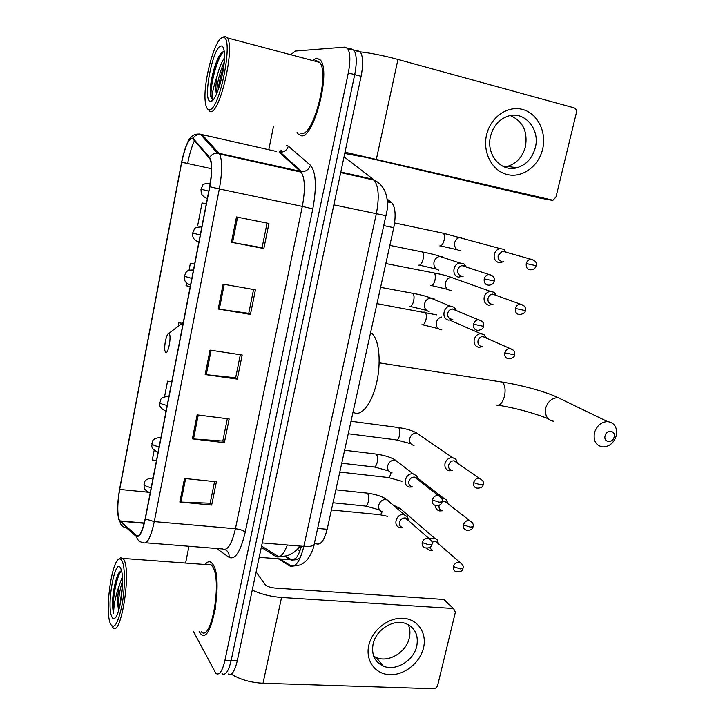 <?xml version="1.0" encoding="UTF-8"?>
<svg xmlns="http://www.w3.org/2000/svg" width="725" height="725" viewBox="0 0 725 725"><rect width="100%" height="100%" fill="white"/><g stroke="black" fill="none" stroke-linecap="round" stroke-linejoin="round"><path stroke-width="1.09" d="M387.05 198.994L391.862 202.846C395.415 207.422 396.049 215.706 393.748 227.686L327.147 529.295C324.302 540.415 320.713 545.263 316.381 543.841L314.351 543.668M228.067 673.942C231.619 675.972 234.682 671.595 237.274 660.792L361.086 76.315C363.352 64.552 363.098 56.45 360.325 52.01L357.47 50.56M237.274 660.792L231.13 660.548C228.547 671.368 225.511 675.763 222.013 673.724C225.511 675.763 228.547 671.368 231.13 660.548L354.706 74.63C356.972 62.839 356.736 54.719 354.008 50.279L351.19 48.838L349.242 48.983M199.121 631.692L200.925 634.067C211.827 646.011 223.517 578.242 212.887 564.322L211.618 562.772C209.561 561.005 207.377 561.585 205.066 564.512C207.377 561.585 209.561 561.005 211.618 562.772L212.887 564.322C223.517 578.242 211.827 646.011 200.925 634.067L199.121 631.692M300.893 135.684C313.345 140.179 331.388 71.657 320.423 60.084L316.798 58.172L313.2 59.794L316.798 58.172L320.423 60.084C331.388 71.657 313.345 140.179 300.893 135.684L298.102 133.953L300.893 135.684M119.344 520.106C117.187 513.78 117.305 503.549 119.679 489.42L181.73 162.246C185.437 145.227 189.18 137.478 192.959 138.983L209.833 158.639C212.144 163.533 212.081 172.885 209.643 186.697L145.19 518.665C142.426 531.479 139.535 537.107 136.517 535.558L119.344 520.106M119.235 520.677L136.418 536.201C139.508 537.796 142.472 532.023 145.317 518.892L209.806 186.751C212.425 171.752 212.371 162.001 209.652 157.506L193.104 138.357C189.225 136.826 185.392 144.773 181.594 162.21L119.58 489.23C117.142 503.712 117.033 514.188 119.235 520.677M193.403 631.412L215.923 673.516C219.376 675.546 222.385 671.142 224.958 660.303L231.13 660.548L354.706 74.63C356.972 62.839 356.736 54.719 354.008 50.279L351.19 48.838M297.051 132.258L298.102 133.953L297.051 132.258M224.958 660.303L348.299 72.935C350.565 61.117 350.347 52.988 347.656 48.548L344.882 47.107L295.365 51.04L291.55 54.04M273.434 126.657L268.794 149.712M265.966 163.778L265.867 164.276M188.971 546.269L185.591 563.062M236.486 216.947L268.939 223.481L263.846 248.512L231.447 242.295L236.486 216.947M197.155 414.881L229.182 418.968L224.36 442.667L192.388 438.87L197.155 414.881M184.522 478.473L216.403 481.799L211.673 505.071L179.836 502.026L184.522 478.473M223.128 284.155L255.436 289.846L250.442 314.414L218.189 309.031L223.128 284.155M210.023 350.121L242.186 354.996L237.283 379.121L205.166 374.544L210.023 350.121M202.067 202.927L206.317 203.834L202.067 202.927L197.653 225.702M171.78 381.74L167.566 381.16L164.566 396.675M154.189 450.252L152.323 459.94L156.464 460.593M194.617 264.099L190.376 263.329L189.026 270.271M186.57 282.977L186.035 285.722L190.258 286.538M182.174 323.259L178.876 322.734L178.187 326.277M237.283 379.121L235.67 377.689M240.337 354.715L235.652 377.788L205.166 374.544M250.442 314.414L248.757 313.282M253.578 289.52L248.738 313.354L218.189 309.031M211.673 505.071L210.214 503.059M214.564 481.608L210.177 503.222L179.836 502.026M224.36 442.667L222.829 440.936M227.333 418.733L222.802 441.063L192.388 438.87M263.846 248.512L262.078 247.687M267.072 223.11L262.069 247.733L231.447 242.295M178.876 322.734L182.084 323.332M167.566 381.16L171.752 381.885M190.376 263.329L194.608 264.172M423.5 647.896C420.038 662.804 404.423 675.31 389.851 674.685C375.224 674.286 365.183 660.548 368.808 645.268C372.215 629.98 388.464 617.274 403.091 618.28C417.781 619.059 427.179 633.007 423.5 647.896M373.094 643.999C371.263 654.539 374.653 661.907 383.262 666.094C395.596 671.658 413.73 660.729 416.757 646.12C418.724 635.037 414.99 627.478 405.547 623.473C393.331 618.833 375.976 629.708 373.094 643.999M408.284 624.651C410.051 628.711 410.395 633.124 409.299 637.9C406.344 652.319 388.437 663.049 376.239 657.521L373.71 656.225M231.212 674.087C239.966 679.533 250.569 682.588 263.003 683.249L433.514 688.75C435.562 688.605 436.93 687.499 437.628 685.442L455.382 612.172L453.569 608.574L443.528 599.43L274.675 588.038C270.035 587.54 266.827 586.353 265.042 584.468L256.097 571.971M252.255 590.105C260.982 594.183 270.751 596.639 281.563 597.463L452.926 608.465M443.528 599.43L446.038 601.841M122.226 561.277C121.265 559.202 120.142 558.504 118.846 559.192C111.985 561.73 105.406 605.583 109.547 621.135L110.273 623.545C113.861 630.143 117.704 624.316 121.809 606.082C125.153 588.981 125.28 567.72 122.226 561.277M112.076 626.282L112.81 627.379C120.486 638.798 131.461 573.267 124.057 559.927L123.15 558.431L120.486 557.761L119.181 558.893M201.224 631.801C211.437 642.984 222.394 579.574 212.452 566.442L211.247 564.965L207.105 564.657M121.456 570.457L118.9 572.877C115.746 578.912 113.662 587.694 112.638 599.213C112.42 605.266 112.738 609.961 113.589 613.305C113.68 605.33 115.556 596.022 119.217 585.401C117.423 595.877 117.251 604.17 118.701 610.269M119.217 585.401L122.371 576.774M118.755 610.088L118.483 607.215C118.275 598.895 119.616 590.132 122.525 580.933M111.65 616.368C112.429 618.343 113.381 619.014 114.514 618.38C119.661 616.477 124.718 582.746 121.61 571.064L120.821 568.572C115.574 555.459 106.303 604.115 111.65 616.368M113.589 613.305C111.704 603.898 116.036 576.366 121.492 570.575M121.365 597.563L121.863 593.621M112.638 599.213C113.798 587.603 116.073 578.55 119.453 572.052M119.861 605.837L122.462 585.383M215.153 609.97L217.02 592.198M614.12 437.057C616.078 430.396 606.626 429.037 605.103 435.788C603.164 442.486 612.607 443.782 614.12 437.057M594.437 432.752C596.775 425.738 601.134 422.013 607.496 421.569C614.637 422.748 617.546 427.496 616.232 435.834C613.83 442.948 609.39 446.654 602.919 446.953C595.986 445.685 593.168 440.954 594.437 432.752M169.152 333.763L168.517 333.618C166.433 334.035 163.913 346.124 164.928 350.782L165.563 352.413C167.973 355.504 171.789 335.729 169.152 333.763M370.557 332.748L372.07 333.817L370.375 333.536M353.057 412.008C360.298 417.618 371.155 405.202 376.257 384.277C381.459 363.433 379.347 339.898 372.07 333.817M438.38 543.75L437.429 540.025L434.338 537.977L429.988 538.693M438.272 543.659L435.616 541.357L432.028 542.137M426.608 548.182L429.871 550.61L432.327 550.638M429.581 547.574L432.372 550.52M447.823 503.648L446.663 499.942L443.392 498.021L441.489 498.039M447.66 503.522L444.815 501.31L442.105 501.754M439.151 505.298L439.087 505.543C438.67 508.288 439.676 510.001 442.096 510.672M435.299 505.416C435.444 508.433 436.894 510.273 439.64 510.944L442.259 510.808M457.366 463.048L455.971 459.378L452.554 457.62C448.811 457.629 446.292 459.587 445.005 463.483C444.434 467.516 445.947 469.954 449.536 470.797L452.164 470.525M457.131 462.894L454.122 460.81C451.403 460.81 449.582 462.224 448.648 465.06C448.231 467.987 449.328 469.755 451.929 470.362M486.484 338.149L484.391 334.796L480.675 333.645C477.422 334.071 475.274 336.019 474.222 339.49C473.624 343.695 475.129 346.314 478.745 347.347L482.605 346.686M486.013 337.95L482.696 336.482C480.34 336.799 478.772 338.203 478.011 340.723C477.576 343.768 478.663 345.671 481.282 346.423M496.335 295.474L494.042 292.293L490.29 291.359C487.2 291.912 485.17 293.843 484.191 297.168C483.584 301.428 485.088 304.11 488.713 305.225L492.982 304.373M495.791 295.274L492.465 294.078C490.227 294.468 488.75 295.873 488.043 298.283C487.59 301.373 488.677 303.313 491.305 304.119M506.267 252.273L503.793 249.3L500.032 248.584C497.114 249.237 495.202 251.149 494.287 254.339C493.662 258.662 495.166 261.408 498.791 262.595L500.73 262.64L503.476 261.535M503.839 251.194L502.362 251.158L498.184 255.336C497.731 258.462 498.818 260.456 501.446 261.317M505.642 252.092L503.793 249.3M408.538 520.695L407.631 516.889L403.68 514.542C396.14 513.454 392.515 526.359 400.001 527.564L402.583 527.537M408.356 520.532L405.048 517.931C402.248 517.949 400.372 519.39 399.43 522.254C399.031 524.936 400.019 526.64 402.393 527.374M417.972 479.76L416.821 475.972L413.096 473.851C405.275 472.618 401.895 486.257 409.797 487.1L412.38 486.928M417.718 479.569L414.51 477.132C411.691 477.104 409.815 478.536 408.864 481.427C408.456 484.309 409.543 486.067 412.126 486.729M456.523 310.681L454.358 307.309L450.261 306.14C442.875 306.476 441.443 319.236 448.666 320.124L452.817 319.381M455.925 310.436L452.3 308.932C449.971 309.312 448.449 310.735 447.724 313.209C447.298 316.317 448.431 318.275 451.131 319.072M466.338 267.054L463.955 263.891L459.84 262.976C452.663 263.692 451.612 276.143 458.617 277.113L463.212 276.153M463.502 265.667L462.042 265.631C459.849 266.093 458.408 267.507 457.738 269.872C457.303 273.026 458.436 275.029 461.136 275.881M465.64 266.818L463.955 263.891M542.617 149.196C538.621 166.387 522.236 178.241 507.292 174.553C492.293 171.118 482.37 152.576 486.548 134.932C490.499 117.233 507.591 105.252 522.58 109.448C537.633 113.39 546.84 132.059 542.617 149.196M490.544 136.227C485.741 154.543 501.183 172.55 516.952 167.747C526.268 164.865 532.386 158.15 535.304 147.61C540.406 129.077 524.193 110.227 507.681 116.272C498.936 119.507 493.227 126.159 490.544 136.227M510.309 115.601C522.779 121.012 527.827 131.343 525.462 146.586C522.598 156.962 516.572 163.569 507.373 166.406L504.292 166.949M345.009 152.205L552.957 200.236L555.948 197.082L576.375 112.765C576.765 110.263 575.967 108.614 573.982 107.807L397.952 59.441L376.384 159.165M360.198 51.856C370.865 53.043 383.452 55.571 397.952 59.441M540.179 198.133L367.222 157.66L344.747 153.464M222.792 37.537L222.638 37.564C214.573 38.162 202.402 85.115 205.429 102.787C206.036 107.101 207.214 109.375 208.954 109.611C219.53 112.937 234.837 33.984 222.792 37.537M207.595 108.922L210.232 111.65C219.467 115.23 235.244 48.367 227.369 37.89L224.723 36.268L222.339 37.646M300.694 133.128L301.382 133.291C313.091 137.387 329.938 73.234 319.671 62.404L316.299 60.619L314.614 61.063M224.188 51.094L221.324 52.88C216.177 58.498 210.676 78.3 210.214 90.163C210.223 94.259 210.685 97.068 211.6 98.6L212.362 99.434C211.537 95.682 213.159 87.698 217.255 75.472C215.724 83.855 215.47 90.054 216.485 94.078M217.255 75.472C219.222 67.887 221.623 62.015 224.469 57.855M216.92 93.09L216.911 90.009C217.527 80.801 219.965 71.476 224.233 62.033M210.549 101.301L211.029 101.264C216.838 101.301 226.445 65.622 224.243 51.538C223.744 47.714 222.72 45.865 221.17 45.992C212.833 45.956 202.148 102.008 210.549 101.301M212.362 99.434L211.791 98.654C208.537 92.99 216.041 58.063 224.107 51.094M219.974 84.453L222.91 71.938M210.214 90.163C210.785 79.125 216.095 59.704 221.515 52.671M218.27 89.673C219.041 82.152 220.889 74.258 223.817 65.984M261.299 547.375L275.799 556.438C279.805 558.467 283.638 554.661 287.308 545.019M280.194 556.329L275.799 556.438M317.659 528.434L327.147 529.295M384.087 225.665L393.748 227.686M387.331 201.532L391.4 202.429M361.086 76.315L348.299 72.935M278.373 558.812L289.665 565.899C295.256 568.146 299.978 561.648 303.829 546.396L262.251 542.916M314.342 543.551L314.124 544.548C312.892 546.17 309.457 546.786 303.829 546.396L376.293 213.929C379.411 197.635 378.704 186.37 374.182 180.144L373.357 179.374L340.813 172.015M373.357 179.374L344.04 156.799M386.262 215.769L333.853 204.876M295.129 565.237L289.665 565.899M284.698 556.166L290.589 559.772C294.703 561.503 298.301 556.981 301.392 546.197M295.546 558.658L290.589 559.772L259.197 557.308M299.951 550.891L297.377 549.405M348.87 173.837L349.876 174.643M285.17 157.57L285.877 157.289M119.679 489.42L148.272 492.23M193.104 138.357C194.771 135.638 197.182 134.261 200.354 134.225L276.189 151.407M136.499 536.663L126.458 527.827C122.878 527.311 120.74 525.299 120.024 521.792M209.806 186.751L219.331 188.953L154.28 521.61L145.317 518.892M209.652 157.506C211.428 154.615 214.002 153.147 217.355 153.093L219.458 153.927C222.43 160.053 222.385 171.725 219.331 188.953L302.316 206.398C305.388 189.714 305.017 178.296 301.183 172.151L279.08 152.06L280.276 152.232C284.318 152.159 287.009 150.138 288.342 146.169L310.418 165.218C316.055 172.006 316.852 186.561 312.81 208.873L245.222 532.232C240.555 551.707 235.172 560.081 229.073 557.344L216.603 548.49M145.816 542.808L222.711 548.979C227.505 551.045 231.746 544.303 235.426 528.752L154.28 521.61C150.773 537.642 147.093 544.638 143.233 542.599C139.445 542.064 137.17 539.926 136.418 536.201M199.266 134.007L201.876 134.424L218.977 153.292L301.836 171.671C306.113 171.562 308.968 169.414 310.418 165.218M181.739 162.219L187.657 163.433C189.442 154.262 191.699 146.686 194.445 140.704M286.466 145.254L288.342 146.169M245.222 532.232C243.464 530.492 240.202 529.332 235.426 528.752L302.316 206.398L312.81 208.873M229.073 557.344C229.417 553.701 228.04 551.091 224.94 549.532M181.73 162.246L211.537 168.717M120.114 521.193L144.175 523.287M136.517 535.558L138.466 535.721M211.12 350.293L206.272 374.689M198.251 415.026L193.493 438.969M185.609 478.591L180.933 502.099M224.233 284.345L219.294 309.203M237.592 217.165L232.562 242.503M281.563 597.463L263.003 683.249M564.422 400.744L557.969 397.626C551.942 397.98 547.864 401.433 545.726 407.967C544.611 415.615 547.339 420.074 553.918 421.325M499.788 381.522L502.081 382.066C504.981 384.748 505.778 389.506 504.455 396.339C502.389 403.227 499.597 406.1 496.081 404.958M153.066 478.101L153.02 478.038C141.919 479.216 145.553 483.466 144.094 483.947L144.13 484.708C145.073 485.922 147.429 486.892 151.217 487.617M462.369 564.485L459.65 562.165C462.722 564.367 463.828 566.442 462.949 568.4L460.194 568.908L453.424 566.588C452.98 569.27 453.923 570.983 456.233 571.717C460.248 572.261 462.487 571.155 462.949 568.4L463.021 568.065M331.416 509.965L378.876 514.623C380.063 515.239 381.123 514.297 382.057 511.814M153.075 478.047L152.25 477.938M403.653 511.533L400.146 508.506L397.282 508.633M435.616 541.357L459.65 562.165C456.623 561.938 454.548 563.407 453.424 566.588M160.968 437.429C149.785 438.471 153.428 442.73 151.942 443.31L151.987 443.99C152.957 445.096 155.34 446.011 159.156 446.763M472.347 522.707L469.419 520.423C472.709 522.498 473.914 524.601 473.026 526.731L470.289 527.111L463.447 524.873C463.003 527.737 464.036 529.504 466.537 530.192C470.443 530.528 472.6 529.377 473.026 526.731L473.09 526.441M339.78 472.066L387.241 477.422C388.663 478.092 389.869 476.814 390.838 473.588L391.056 472.609M160.968 437.42L160.18 437.32M444.815 501.31L469.419 520.423C466.492 520.323 464.507 521.801 463.447 524.873M168.943 396.33C157.715 397.291 161.394 401.577 159.872 402.203L159.944 402.801C160.941 403.78 163.352 404.659 167.176 405.429M482.442 480.403L479.298 478.183C482.796 480.113 484.11 482.234 483.231 484.554L480.503 484.808L473.597 482.651C473.153 485.696 474.277 487.535 476.968 488.142C480.82 488.242 482.904 487.046 483.231 484.554L483.285 484.309M348.245 433.758L395.696 439.821C397.182 440.528 398.433 439.196 399.457 435.825C400.272 431.864 399.964 429.1 398.514 427.56L397.3 427.397M420.754 435.807L416.784 433.079C413.241 433.052 410.876 434.873 409.688 438.525L409.607 438.915C409.308 442.522 410.776 444.697 414.029 445.44M168.961 396.258L168.218 396.212M454.122 460.81L479.298 478.183C476.488 478.201 474.585 479.687 473.597 482.651M193.475 269.999C186.878 269.899 187.014 271.676 186.008 272.31L184.377 276.243L191.835 278.418M513.336 350.184L509.693 348.381C513.789 349.758 515.421 351.924 514.587 354.888L504.808 352.821C504.373 356.492 505.787 358.485 509.05 358.803C512.702 358.204 514.551 356.899 514.587 354.888L514.614 354.761M421.905 324.755C423.482 325.144 424.814 323.558 425.883 320.015C426.681 316.308 426.427 313.726 425.113 312.276L423.844 312.04M441.597 317.024C438.915 317.722 437.175 319.498 436.377 322.362L436.296 322.761C436.042 327.093 437.882 329.449 441.824 329.83M193.502 269.827L192.922 269.899M482.696 336.482L509.693 348.381C507.237 348.716 505.615 350.193 504.808 352.821M201.849 226.852C196.647 227.17 194.155 227.922 194.363 229.127L192.714 233.033L200.254 235.063M523.84 305.651L520.088 304.047C524.356 305.225 526.096 307.4 525.299 310.581L515.475 308.46C515.04 312.348 516.553 314.387 519.997 314.596C523.604 313.753 525.371 312.421 525.299 310.581L525.317 310.499M430.831 285.559C432.453 285.831 433.804 284.164 434.882 280.557C435.68 276.932 435.444 274.403 434.175 272.981L432.888 272.727M455.545 278.935L451.186 277.367C448.267 277.865 446.364 279.669 445.467 282.777L445.386 283.185C445.159 287.771 447.117 290.181 451.276 290.417M201.885 226.662L201.369 226.753M492.465 294.078L520.088 304.047C517.759 304.464 516.227 305.941 515.475 308.46M210.277 183.153C205.012 183.498 202.52 184.259 202.792 185.437L200.997 189.18L208.782 191.173M534.434 260.538L530.627 259.169C535.095 260.166 536.935 262.35 536.156 265.712L526.268 263.547C525.852 267.643 527.456 269.736 531.072 269.818C533.799 269.51 535.494 268.141 536.156 265.712L536.165 265.676M439.858 245.929C441.516 246.074 442.893 244.325 443.99 240.664C444.769 237.111 444.552 234.646 443.337 233.251L442.051 232.979M464.353 238.597L460.058 237.392C457.303 237.99 455.499 239.776 454.666 242.748L454.584 243.165C454.376 248.004 456.46 250.469 460.828 250.542M502.362 251.158L530.627 259.169C528.425 259.659 526.975 261.118 526.268 263.547M431.475 540.632L428.493 538.077C431.647 540.116 432.816 542.218 431.991 544.403L429.064 544.874L422.24 542.572C421.805 545.363 422.829 547.139 425.285 547.873C429.227 548.363 431.457 547.203 431.991 544.403L432.055 544.067M333.002 502.769L364.657 505.968C366.062 506.666 367.249 505.379 368.218 502.099C369.061 497.975 368.771 495.021 367.348 493.227L365.998 492.991M390.811 503.377L386.235 499.407C382.283 499.452 379.755 501.492 378.64 505.543C378.323 508.932 379.683 511.08 382.718 511.995M405.438 517.985L428.493 538.077C425.421 537.896 423.337 539.391 422.24 542.572M441.443 497.966L438.217 495.465C441.588 497.35 442.866 499.48 442.051 501.863L439.142 502.198L432.245 499.978C431.819 502.978 432.934 504.808 435.607 505.47C439.504 505.688 441.652 504.491 442.051 501.863L442.105 501.573M341.738 463.221L373.348 466.9C374.807 467.643 376.058 466.293 377.082 462.858C377.933 458.698 377.625 455.78 376.166 454.095L374.879 453.923M399.566 463.42L395.225 460.067C391.255 460.058 388.718 462.088 387.594 466.184C387.286 469.818 388.781 472.048 392.071 472.872M414.591 477.141L438.217 495.465C435.263 495.411 433.278 496.915 432.245 499.978M482.37 321.673L478.337 319.725C482.569 320.876 484.309 323.078 483.566 326.332L473.561 324.211C473.153 328.081 474.694 330.138 478.183 330.373C481.753 329.639 483.548 328.289 483.566 326.332L483.584 326.223M409.462 306.439C411.084 306.784 412.452 305.089 413.558 301.346C414.383 297.522 414.147 294.858 412.86 293.335L411.51 293.081M434.311 298.999L430.623 298.066C427.342 298.627 425.276 300.657 424.451 304.165C424.116 308.116 425.684 310.59 429.137 311.569M452.3 308.932L478.337 319.725C475.917 320.133 474.322 321.628 473.561 324.211M492.837 276.125L488.704 274.422C495.121 275.835 494.459 279.361 494.269 281.046L484.218 278.871C483.82 282.977 485.469 285.079 489.148 285.179C491.912 284.88 493.625 283.502 494.269 281.046L494.287 280.983M418.76 265.169C420.428 265.386 421.823 263.601 422.947 259.795C423.763 256.061 423.545 253.451 422.312 251.965L420.944 251.684M442.939 256.868L439.74 256.423C436.64 257.094 434.701 259.115 433.931 262.477C433.595 266.483 435.154 269.011 438.616 270.062M462.042 265.631L488.704 274.422C486.421 274.92 484.925 276.397 484.218 278.871M539.898 198.079L551.634 200.227M300.141 546.088C292.583 555.54 286.665 556.438 278.3 556.492L261.571 546.088M387.358 201.858L391.862 202.846M360.325 52.01L347.656 48.548M279.886 558.93L291.087 565.935C301.165 566.216 303.313 563.053 305.651 561.304C308.261 559.655 313.726 549.351 314.124 544.548L387.204 209.679C387.63 203.471 387.286 198.496 386.153 194.753C384.078 187.847 380.09 182.981 374.182 180.144L340.696 172.568M285.378 556.03L291.541 559.791C294.685 560.316 297.603 559.6 300.286 557.643M279.705 151.462C281.427 150.247 282.025 150.129 281.49 151.09L280.276 152.232L301.836 171.671L301.183 172.151L219.458 153.927L217.355 153.093L200.354 134.225C194.481 133.309 190.167 136.2 187.394 142.907M119.824 520.894L144.239 523.024M383.262 666.094L376.239 657.521M444.162 599.548L453.569 608.574M118.846 559.192L120.486 557.761M211.247 564.965L123.15 558.431M115.411 617.573L114.514 618.38M118.9 572.877L119.498 571.962M119.181 608.601L118.483 607.215M498.492 405.212C517.016 408.42 533.582 412.924 548.182 418.724M379.202 362.835L502.081 382.066C520.84 384.875 547.375 392.153 557.969 397.626L607.496 421.569M168.517 333.618L183.298 322.407M144.012 484.436C144.538 486.62 142.227 489.275 150.193 492.891M380.009 514.75L387.522 516.327M393.122 505.026L400.146 508.506L434.338 537.977M437.846 542.844L437.429 540.025M151.869 443.736C152.839 445.105 148.888 447.742 158.077 452.291M388.401 477.567L401.958 481.318M417.845 478.273L443.392 498.021M447.171 502.697L446.663 499.942M159.808 402.565C160.805 403.834 156.718 406.517 166.052 411.229M396.883 439.984L410.848 443.754M351 421.252L398.514 427.56C406.553 428.801 412.643 430.641 416.784 433.079L452.554 457.62M456.587 462.079L455.971 459.378M190.376 285.124C184.703 282.496 184.993 280.548 184.549 279.759L184.222 276.098M438.263 328.615L422.847 324.809M449.944 320.205L480.675 333.645M436.658 314.858L376.973 303.648M485.378 337.324L484.391 334.796M198.65 242.087C193.067 239.44 193.33 237.492 192.859 236.613L192.551 232.924M447.651 289.393L431.692 285.577M385.827 263.547L434.175 272.981C441.96 274.458 447.633 275.926 451.186 277.367L490.29 291.359M495.175 294.749L494.042 292.293M207.033 198.55C201.287 195.641 201.758 193.811 201.242 192.868L200.988 189.234M457.176 249.735L440.619 245.92M394.599 222.947L443.337 233.251L500.032 248.584M365.853 506.104L379.565 509.938M335.865 489.801L367.231 493.127C375.786 494.296 382.292 496.417 386.733 499.48L404.188 514.614M407.912 519.635L407.631 516.889M374.58 467.054L388.7 470.915M344.602 450.252L376.148 454.077C384.631 455.327 391.02 457.33 395.315 460.076L413.187 473.869M417.21 478.663L416.821 475.972M426.599 310.4L410.413 306.458M380.571 287.345L412.86 293.335C421.071 294.839 426.998 296.416 430.623 298.066L450.261 306.14M455.255 309.783L454.358 307.309M436.423 269.111L419.621 265.169M389.833 245.394L422.312 251.965C430.46 253.523 436.269 255.01 439.74 256.423L459.84 262.976M516.952 167.747L507.373 166.406M222.638 37.564L224.569 36.295M212.887 100.014L211.029 101.264M319.671 62.404L227.369 37.89M217.491 91.722L216.911 90.009"/></g></svg>

